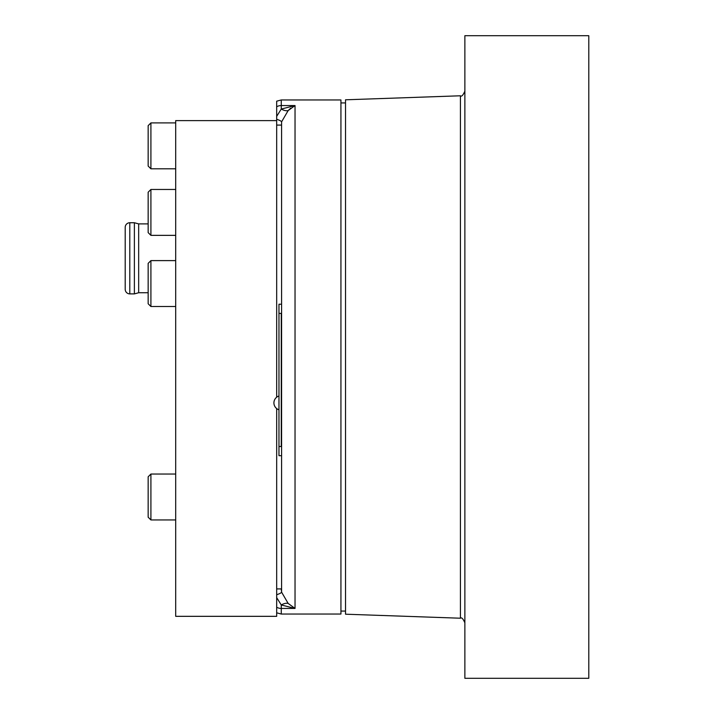 <?xml version="1.0" encoding="UTF-8"?>
<svg xmlns="http://www.w3.org/2000/svg" width="714" height="714" viewBox="0 0 714 714"><rect width="100%" height="100%" fill="white"/><g stroke="black" fill="none" stroke-linecap="round" stroke-linejoin="round"><path stroke-width="1.07" d="M148.155 303.753L148.155 263.368L150.913 260.61L150.913 306.511L148.155 303.753M175.698 260.61L150.913 260.61M175.698 306.511L150.913 306.511M273.917 402.901A7.22 7.22 0 0 0 278.969 409.782A7.22 7.22 0 0 1 278.969 396.011M290.678 108.207L288.153 110.59A13.771 7.693 50.2 0 1 281.262 109.046L295.034 105.556L288.153 110.59L281.584 121.853A13.771 2.044 12.4 0 0 276.675 119.247L276.675 101.192L281.262 99.96L340.935 99.96L340.935 614.04L281.262 614.04L281.262 608.444A9.184 8.979 -0 0 1 276.675 607.239M281.584 121.853L281.584 592.147L281.262 588.916L276.675 588.916L276.675 616.334L175.698 616.334L175.698 120.612L276.675 120.612M460.432 95.783L345.522 99.799L345.522 614.201L460.432 618.217L460.432 95.783C461.521 96.899 462.993 95.373 464.868 91.196M464.868 678.3L464.868 35.7L588.791 35.7L588.791 678.3L464.868 678.3M148.155 476.8L148.155 517.195L150.913 519.944L150.913 474.042L148.155 476.8L150.913 474.042L175.698 474.042L150.913 474.042M148.155 517.195L150.913 519.944L175.698 519.944M148.155 232.612L148.155 192.218L150.913 189.469L150.913 235.361L148.155 232.612M175.698 189.469L150.913 189.469M175.698 235.361L150.913 235.361M148.155 166.059L148.155 125.664L150.913 122.906L150.913 168.807L148.155 166.059L150.913 168.807L175.698 168.807L150.913 168.807M175.698 122.906L150.913 122.906M125.209 289.295L125.209 227.329A4.587 4.587 0 0 1 129.796 222.741L129.796 293.891A4.587 4.587 0 0 1 125.209 289.295M148.155 292.74L138.668 292.74L134.384 293.891L134.384 222.741L129.796 222.741M134.384 293.891L129.796 293.891M138.668 292.74L138.668 223.893L134.384 222.741M148.155 223.893L138.668 223.893M281.262 125.084L276.675 125.084L276.675 397.225L276.675 119.247M276.675 408.569L276.675 588.916L276.675 408.569M288.153 603.41L281.584 592.147A13.771 2.044 -12.4 0 1 276.675 594.753L276.675 597.627L281.262 604.954L281.262 608.444L295.034 608.444L281.262 604.954A13.771 7.693 -50.2 0 1 288.153 603.41L295.034 608.444L295.034 105.556L281.262 105.556L281.262 109.046L276.675 116.373M281.262 455.684L278.969 455.684L278.969 446.509L281.262 446.509L281.262 313.392L278.969 313.392L278.969 304.218L281.262 304.218M278.969 446.509L278.969 313.392M281.262 99.96L281.262 105.556A9.184 8.979 180 0 0 276.675 106.761M345.522 102.932L340.935 102.932M460.432 618.217C461.547 617.128 463.029 618.654 464.868 622.804M276.675 612.808L281.262 614.04M345.522 611.068L340.935 611.068"/></g></svg>
